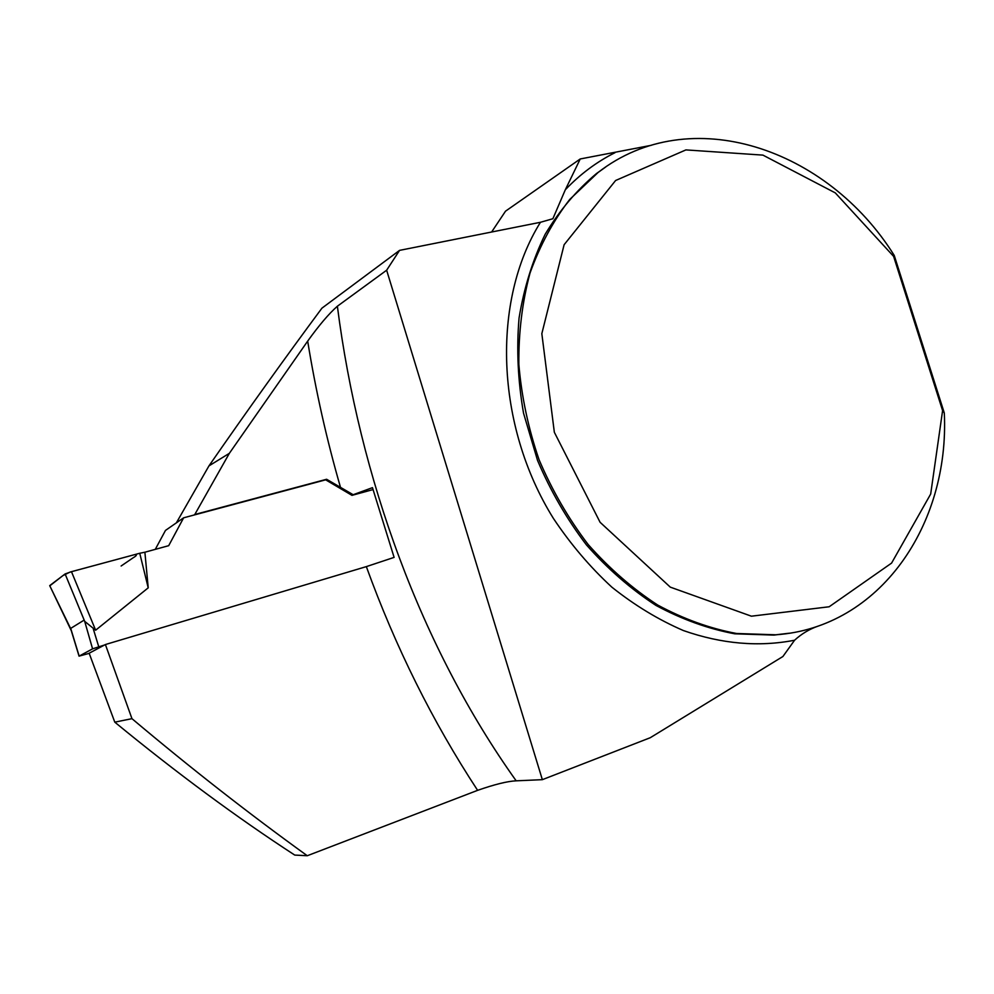 <?xml version="1.0" encoding="UTF-8"?>
<svg xmlns="http://www.w3.org/2000/svg" width="994" height="994" viewBox="0 0 994 994"><rect width="100%" height="100%" fill="white"/><g stroke="black" fill="none" stroke-linecap="round" stroke-linejoin="round"><path stroke-width="1.49" d="M942.598 410.597L944.3 412.995C949.742 524.72 879.951 627.587 775.829 634.793L736.591 633.501C709.865 628.481 683.549 618.989 657.668 605.023C632.482 588.61 609.285 568.406 588.075 544.414C568.431 518.57 552.117 490.377 539.108 459.812C528.299 428.426 521.552 396.594 518.843 364.313C518.545 332.369 522.272 301.928 530.038 272.99C539.966 245.419 553.198 220.904 569.748 199.434L598.102 172.459C690.01 101.189 827.443 148.33 894.24 255.433L893.606 256.377L942.598 410.597L930.682 494.043L891.581 563.101L829.17 606.762L751.414 616.193L670.279 587.131L600.09 522.285L554.341 432.266L541.829 333.661L564.12 244.71L615.609 180.498L685.91 149.908L762.92 155.114L835.283 192.886L893.606 256.377M131.953 718.662C190.587 768.051 249.022 813.738 307.27 855.735L294.733 855.076C236.858 817.428 176.87 773.121 114.782 722.153L131.953 718.662L105.401 644.534L366.339 566.617L394.109 557.385L372.464 487.656L353.156 494.714L326.616 479.27L194.787 514.494L229.353 453.326L307.68 341.116C319.024 325.299 328.915 313.669 337.376 306.227L386.641 270.219L542.351 779.669L650.25 737.722L782.912 656.5L794.579 640.235C801.487 633.886 809.265 629.214 817.888 626.183M651.145 145.335L580.235 158.965L565.325 189.755L552.875 218.73L540.45 222.283L399.551 250.376L321.919 308.177C284.93 358.039 247.27 410.609 208.951 465.9L176.36 522.856M114.782 722.153L89.149 653.232L105.401 644.534M580.235 158.965L505.524 211.175L491.608 232.024M386.641 270.219L399.551 250.376M193.905 515.066L194.787 514.494M326.616 479.27L325.672 479.829L351.988 495.36L372.949 489.607L373.359 490.353M307.27 855.735L477.617 790.342C494.639 784.39 507.499 781.222 516.172 780.824L542.351 779.669M353.156 494.714L351.988 495.36M229.353 453.326L208.951 465.9M944.3 412.995L894.24 255.433M89.187 653.356L79.16 656.102L92.579 648.846L104.556 644.994M325.672 479.829L183.629 517.812L168.694 545.681L144.888 552.217L148.218 587.839L95.635 630.208L84.701 621.362L65.107 573.948L71.469 571.674L95.635 630.208M183.629 517.812L165.489 530.411L155.275 549.371M71.469 571.674L139.744 553.26L148.218 587.839M92.579 648.846L84.701 621.362M83.844 620.281L70.711 628.394L79.16 656.102M70.698 628.705L49.762 585.739M70.984 629.786L71.22 630.444M49.799 585.553L65.107 573.948M139.744 553.26L144.888 552.217M121.119 566.008L132.885 557.957C136.774 555.683 137.371 554.577 134.699 554.615L70.114 572.059L62.982 575.563L49.899 585.752M605.383 167.216L596.524 173.515C576.632 190.202 559.523 210.455 545.172 234.273C532.722 259.869 524.012 287.8 519.054 318.068C516.408 349.229 517.911 380.938 523.54 413.193L537.543 460.433C550.527 490.949 566.816 519.092 586.423 544.886C607.607 568.841 630.768 589.007 655.928 605.396C681.785 619.324 708.063 628.804 734.765 633.812L773.953 635.091L789.062 633.253M794.579 640.235C758.708 647.169 721.656 643.95 683.437 630.569C658.463 619.771 634.594 605.296 611.819 587.131C590.038 567.04 570.556 544.128 553.385 518.383C495.323 425.258 491.508 300.66 540.45 222.283M565.325 189.755C580.148 174.198 596.711 161.836 614.988 152.691M340.669 487.955C326.715 439.733 315.719 390.779 307.68 341.116M337.376 306.227C359.381 477.729 421.195 647.628 516.172 780.824M477.617 790.342C432.601 721.681 395.513 647.106 366.339 566.617M98.741 646.734L93.349 629.09M789.484 633.19L775.829 634.793M605.557 167.104L598.102 172.459M49.712 585.64L71.282 630.656M79.06 656.164L70.785 629.016"/></g></svg>
